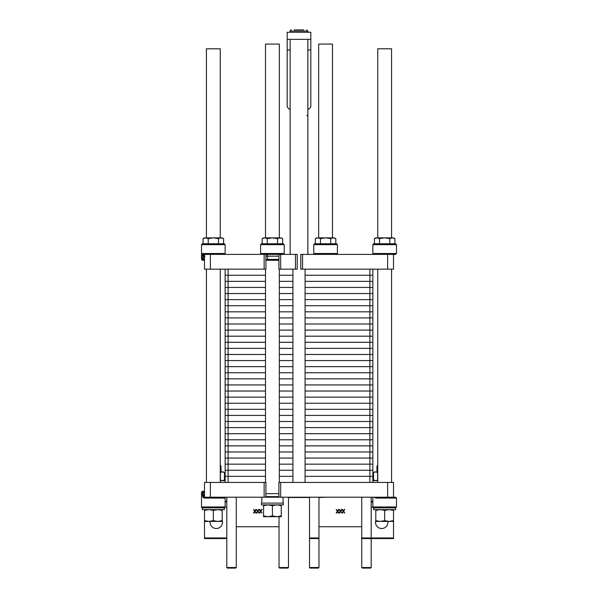 <?xml version="1.0" encoding="UTF-8"?>
<svg xmlns="http://www.w3.org/2000/svg" width="598" height="598" viewBox="0 0 598 598"><rect width="100%" height="100%" fill="white"/><g stroke="black" fill="none" stroke-linecap="round" stroke-linejoin="round"><path stroke-width="0.9" d="M259.158 513.039L258.052 511.268L259.158 509.436M256.378 509.436L257.499 511.245L256.348 509.436L257.76 510.871L258.635 509.436L259.188 509.436L258.059 511.268L259.188 513.039L257.79 511.634L256.938 513.039L256.385 513.039L257.499 511.245L256.415 513.039M255.802 509.436L254.89 510.871L255.765 509.436L256.31 509.436L255.189 511.268L256.31 513.039L254.92 511.634L254.068 513.039L253.522 513.039L254.628 511.245L253.485 509.436L254.89 510.871M253.574 509.436L254.688 511.245L253.604 513.039M254.92 511.634L255.832 513.039M261.961 513.039L260.863 511.268L261.961 509.436M259.764 513.039L260.668 511.634L259.809 513.039L259.263 513.039L260.369 511.245L259.226 509.436L260.631 510.871L259.704 509.436M260.631 510.871L261.505 509.436L262.044 509.436L260.93 511.268L262.044 513.039L260.668 511.634M236.262 526.748L279.027 526.748M341.862 513.039L340.763 511.268L341.862 509.436M339.088 509.436L340.21 511.245L339.059 509.436L340.471 510.871L341.346 509.436L341.892 509.436L340.77 511.268L341.892 513.039L340.501 511.634L339.642 513.039L339.096 513.039L340.21 511.245L339.118 513.039M338.513 509.436L337.601 510.871L338.468 509.436L339.021 509.436L337.892 511.268L339.021 513.039L337.631 511.634L336.779 513.039L336.233 513.039L337.339 511.245L336.196 509.436L337.601 510.871M336.278 509.436L337.399 511.245L336.315 513.039M337.631 511.634L338.543 513.039M344.665 513.039L343.573 511.268L344.665 509.436M342.475 513.039L343.372 511.634L342.519 513.039L341.974 513.039L343.08 511.245L341.936 509.436L343.342 510.871L342.407 509.436M343.342 510.871L344.209 509.436L344.754 509.436L343.641 511.268L344.754 513.039L343.372 511.634M318.973 526.748L361.738 526.748M318.973 497.499L326.77 497.207M288.483 497.499L309.517 497.499M220.251 480.665L225.154 480.665M220.251 471.919L223.383 471.919L224.474 472.555L222.434 471.919L220.251 472.517M220.251 480.067L222.434 480.665L224.474 480.03L224.474 472.555M220.385 472.555L220.385 480.03M220.251 466.029L221.013 466.029L220.251 465.304M221.013 466.029L221.013 471.919M223.383 509.616L222.202 509.616L222.202 510.408L217.769 509.616L213.337 510.408L208.904 509.616L204.479 510.408L204.479 509.616L204.479 538.559L226.806 538.559M224.474 508.98L224.474 507.814M206.422 237.855L206.422 48.804L220.251 48.804L220.251 237.855M204.479 259.42L203.537 259.42L203.537 260.302L204.479 260.302L203.268 260.302A0.89 0.815 90 0 1 202.453 259.42L201.519 259.42L202.408 260.302L201.519 259.42L201.519 244.649L225.154 244.649L225.154 253.507L202.453 253.507L203.537 255.899L205.017 256.168M203.103 238.647L204.479 237.855L222.202 237.855L223.57 238.647L221.013 237.855L218.457 238.647L213.337 237.855L208.224 238.647L205.66 237.855L203.103 238.647L203.028 243.76M223.57 243.76L223.57 238.647M218.457 243.76L218.457 238.647M208.224 243.76L208.224 238.647M205.017 254.397L203.716 254.172L204.165 254.307L203.537 255.899L202.453 253.507L202.453 259.42L203.537 259.42L203.537 255.899M204.165 254.307L202.453 253.507M224.265 243.76L225.154 244.649L224.265 243.76L202.408 243.76L201.519 244.649L202.408 243.76M204.95 497.207L203.537 496.385A0.89 0.456 162.6 0 0 202.744 496.856L204.344 498.089L225.154 498.089L224.265 497.207L225.154 498.089L225.154 506.955L201.519 506.955A0.89 0.89 0 0 0 202.408 507.844L224.265 507.844L224.265 509.616L202.408 509.616L202.408 507.844A0.89 0.89 0 0 1 201.519 506.955L201.519 492.184L202.453 492.184A0.89 0.815 -90 0 1 203.268 491.302L202.408 491.302L203.268 491.302M204.479 491.302L203.537 491.302L203.537 492.184L204.479 492.184M204.479 495.436L203.537 495.436L203.537 496.385L202.453 495.436L202.744 496.856M205.017 497.207A0.89 0.673 90 0 0 204.344 498.089M387.616 497.207L393.521 497.207L393.521 482.437L387.616 482.437L387.616 497.207L280.686 497.207L280.686 482.437L278.915 482.437L278.915 497.207L280.686 497.207M210.384 497.207L210.384 482.437L204.479 482.437L204.479 497.207L278.915 497.207M372.846 254.397L372.846 244.649L373.735 243.76L372.846 244.649L396.481 244.649L395.592 243.76L374.348 243.76M376.344 497.207A0.89 0.673 90 0 0 375.671 498.089L396.481 498.089L396.481 506.955L395.592 507.844L396.481 506.955L372.846 506.955A0.89 0.89 0 0 0 373.735 507.844L395.592 507.844L395.592 509.616L373.735 509.616L373.735 507.844A0.89 0.89 0 0 1 372.846 506.955L372.846 497.207M225.154 482.437L225.154 269.167M228.107 482.437L228.107 269.167M292.915 482.437L292.915 269.167M305.085 482.437L305.085 269.167M369.893 482.437L369.893 269.167M372.846 482.437L372.846 269.167M387.616 269.167L302.543 269.167L302.543 254.397L387.616 254.397L387.616 269.167L393.521 269.167L393.521 254.397L395.592 254.397L396.481 253.507L373.78 253.507L374.012 254.397M302.543 254.397L300.772 254.397L300.772 269.167L302.543 269.167M295.457 269.167L297.228 269.167L297.228 254.397L295.457 254.397L295.457 269.167L280.686 269.167L280.686 254.397L295.457 254.397M278.915 254.397L265.856 254.397L278.974 254.397L278.915 269.167L280.686 269.167M265.856 254.397L264.144 254.397L264.144 269.167L265.916 269.167L265.916 254.397M264.144 269.167L210.384 269.167L210.384 254.397L204.479 254.397L204.479 269.167L210.384 269.167M371.194 538.559L393.521 538.559L393.521 520.634L393.521 521.426L389.096 521.426L393.521 520.634L393.521 510.408L389.096 509.616L384.664 510.408L380.231 509.616L375.798 510.408L375.798 509.616L374.617 509.616M375.798 521.426L375.798 520.634L380.231 521.426L375.798 521.426M380.231 521.426L384.664 520.634L389.096 521.426L380.231 521.426M393.521 509.616L393.521 510.408L393.521 509.616M384.664 520.634L384.664 510.408M375.798 520.634L375.798 510.408M377.749 237.855L377.749 48.804L391.578 48.804L391.578 237.855M374.43 238.647L375.798 237.855L393.521 237.855L394.897 238.647L392.34 237.855L389.776 238.647L384.664 237.855L379.543 238.647L376.987 237.855L374.43 238.647L374.43 243.76M374.221 497.207L375.671 498.089M395.592 497.207L396.481 498.089L395.592 497.207L393.521 497.207M281.277 515.91L281.277 516.702L276.844 516.702L281.277 515.91L281.277 505.676L276.844 504.884L272.411 505.676L267.986 504.884L263.554 505.676L263.554 504.884M263.554 516.702L263.554 515.91L267.986 516.702L263.554 516.702M267.986 516.702L272.411 515.91L276.844 516.702L267.986 516.702M281.277 504.884L281.277 505.676M272.411 515.91L272.411 505.676M263.554 515.91L263.554 505.676M265.856 259.786L267.328 260.294L265.916 260.302M265.916 259.42L267.59 259.42L267.328 260.294L278.915 260.294M265.505 237.855L265.505 44.08L279.326 44.08L279.326 237.855M261.483 504.884L283.347 504.884L283.347 503.112L261.483 503.112L261.483 504.884M265.916 493.664L278.915 493.664M307.865 109.86A2.953 2.953 0 0 1 308.336 109.359L309.749 108.178A2.953 2.953 0 0 0 310.818 105.906L310.818 39.356L287.182 39.356L287.182 105.906A2.953 2.953 0 0 0 288.251 108.178L289.664 109.359A2.953 2.953 0 0 1 290.135 109.86M310.818 39.356L310.818 32.262L287.182 32.262L287.182 39.356M307.865 116.685A1.181 1.181 0 0 0 306.677 115.504M307.865 39.356L307.865 254.397M222.202 520.424A6.204 6.204 0 0 1 216.289 528.52A6.204 6.204 0 0 1 210.152 521.426M225.154 501.931L226.806 501.931M372.846 480.665L377.749 480.665M210.384 482.437L264.144 482.437L264.144 497.207M265.916 497.207L265.916 482.437L264.144 482.437M280.686 482.437L387.616 482.437M377.749 472.517L375.566 471.919L373.526 472.555L374.617 471.919L377.749 471.919M373.526 472.555L373.526 480.03L375.566 480.665L377.749 480.067M377.615 472.555L377.615 480.03M371.194 501.931L372.846 501.931M387.848 521.426A6.204 6.204 0 0 1 381.711 528.52A6.204 6.204 0 0 1 375.798 520.424M226.806 567.509L227.404 568.1L235.672 568.1L236.262 567.509L226.806 567.509L226.806 497.207M309.517 567.509L310.108 568.1L318.383 568.1L318.973 567.509L309.517 567.509L309.517 497.207M310.108 538.559L318.383 538.559L318.973 537.968L309.517 537.968L310.108 538.559M361.738 567.509L362.328 568.1L370.596 568.1L371.194 567.509L361.738 567.509L361.738 537.968L362.328 538.559L370.596 538.559L371.194 537.968L361.738 537.968L361.738 497.207M279.027 567.509L279.617 568.1L287.892 568.1L288.483 567.509L279.027 567.509L279.027 516.702M377.749 465.304L376.987 466.029L377.749 466.029M373.526 508.98L373.526 507.814M303.777 29.9L294.223 29.9M307.865 32.262L307.865 31.081L290.135 31.081A1.181 1.181 0 0 1 291.323 29.9M262.186 238.647L263.554 237.855L281.277 237.855L282.645 238.647L280.088 237.855L277.532 238.647L272.411 237.855L267.299 238.647L264.742 237.855L262.186 238.647L262.186 243.76M260.601 254.397L260.601 244.649L284.229 244.649L282.645 243.76L282.645 238.647M277.532 243.76L277.532 238.647M267.299 243.76L267.299 238.647M394.972 243.76L394.897 238.647M389.776 243.76L389.776 238.647M379.543 243.76L379.543 238.647M264.099 254.397L261.528 253.507L261.767 254.397M283.347 243.76L262.103 243.76M376.344 254.397L375.462 254.397M375.043 254.172L373.78 253.507L373.78 254.397M280.686 254.397L278.974 254.397M393.521 254.397L393.521 269.167L393.521 254.397L387.616 254.397M210.384 254.397L264.144 254.397M222.202 520.634L222.202 521.426L217.769 521.426L222.202 520.634L222.202 510.408M204.479 521.426L204.479 520.634L208.904 521.426L204.479 521.426M208.904 521.426L213.337 520.634L217.769 521.426L208.904 521.426M213.337 520.634L213.337 510.408M335.897 243.76L315.273 243.76M317.269 254.397L314.698 253.507L314.937 254.397M315.968 254.172L316.379 254.397M320.468 243.76L320.468 238.647L317.912 237.855L315.355 238.647L315.355 243.76M330.701 243.76L330.701 238.647L325.589 237.855L320.468 238.647M335.814 243.76L335.814 238.647L333.258 237.855L330.701 238.647M315.355 238.647L316.723 237.855L334.446 237.855L335.814 238.647M318.674 237.855L318.674 44.08L332.495 44.08L332.495 237.855M202.453 492.184L203.537 492.184L203.537 495.436L202.453 495.436L202.453 492.184M203.118 497.558A0.89 0.643 -37.5 0 1 203.888 496.848M265.505 476.344L225.154 476.344M292.915 476.344L279.326 476.344M372.846 476.344L305.085 476.344M225.154 275.259L265.505 275.259M265.505 281.352L225.154 281.352M279.326 275.259L292.915 275.259M292.915 281.352L279.326 281.352M305.085 275.259L372.846 275.259M372.846 281.352L305.085 281.352M225.154 287.444L265.505 287.444M265.505 293.543L225.154 293.543M279.326 287.444L292.915 287.444M292.915 293.543L279.326 293.543M305.085 287.444L372.846 287.444M372.846 293.543L305.085 293.543M225.154 299.635L265.505 299.635M265.505 305.728L225.154 305.728M279.326 299.635L292.915 299.635M292.915 305.728L279.326 305.728M305.085 299.635L372.846 299.635M372.846 305.728L305.085 305.728M225.154 311.82L265.505 311.82M265.505 317.912L225.154 317.912M279.326 311.82L292.915 311.82M292.915 317.912L279.326 317.912M305.085 311.82L372.846 311.82M372.846 317.912L305.085 317.912M225.154 324.004L265.505 324.004M265.505 330.103L225.154 330.103M279.326 324.004L292.915 324.004M292.915 330.103L279.326 330.103M305.085 324.004L372.846 324.004M372.846 330.103L305.085 330.103M225.154 336.196L265.505 336.196M265.505 342.288L225.154 342.288M279.326 336.196L292.915 336.196M292.915 342.288L279.326 342.288M305.085 336.196L372.846 336.196M372.846 342.288L305.085 342.288M225.154 348.38L265.505 348.38M265.505 354.472L225.154 354.472M279.326 348.38L292.915 348.38M292.915 354.472L279.326 354.472M305.085 348.38L372.846 348.38M372.846 354.472L305.085 354.472M225.154 360.572L265.505 360.572M265.505 366.664L225.154 366.664M279.326 360.572L292.915 360.572M292.915 366.664L279.326 366.664M305.085 360.572L372.846 360.572M372.846 366.664L305.085 366.664M225.154 372.756L265.505 372.756M265.505 378.848L225.154 378.848M279.326 372.756L292.915 372.756M292.915 378.848L279.326 378.848M305.085 372.756L372.846 372.756M372.846 378.848L305.085 378.848M225.154 384.94L265.505 384.94M265.505 391.032L225.154 391.032M279.326 384.94L292.915 384.94M292.915 391.032L279.326 391.032M305.085 384.94L372.846 384.94M372.846 391.032L305.085 391.032M225.154 397.132L265.505 397.132M265.505 403.224L225.154 403.224M279.326 397.132L292.915 397.132M292.915 403.224L279.326 403.224M305.085 397.132L372.846 397.132M372.846 403.224L305.085 403.224M225.154 409.316L265.505 409.316M265.505 415.408L225.154 415.408M279.326 409.316L292.915 409.316M292.915 415.408L279.326 415.408M305.085 409.316L372.846 409.316M372.846 415.408L305.085 415.408M225.154 421.5L265.505 421.5M265.505 427.6L225.154 427.6M279.326 421.5L292.915 421.5M292.915 427.6L279.326 427.6M305.085 421.5L372.846 421.5M372.846 427.6L305.085 427.6M225.154 433.692L265.505 433.692M265.505 439.784L225.154 439.784M279.326 433.692L292.915 433.692M292.915 439.784L279.326 439.784M305.085 433.692L372.846 433.692M372.846 439.784L305.085 439.784M225.154 445.876L265.505 445.876M265.505 451.968L225.154 451.968M279.326 445.876L292.915 445.876M292.915 451.968L279.326 451.968M305.085 445.876L372.846 445.876M372.846 451.968L305.085 451.968M225.154 458.061L265.505 458.061M265.505 464.16L225.154 464.16M279.326 458.061L292.915 458.061M292.915 464.16L279.326 464.16M305.085 458.061L372.846 458.061M372.846 464.16L305.085 464.16M225.154 470.252L265.505 470.252M279.326 470.252L292.915 470.252M305.085 470.252L372.846 470.252M265.916 496.617L278.915 496.617M287.182 49.985L290.135 49.985M307.865 49.985L310.818 49.985M226.806 537.968L204.479 537.968M226.806 501.341L225.154 501.341M225.102 507.246L226.806 507.246M393.521 537.968L371.194 537.968L371.194 497.207M372.846 501.341L371.194 501.341M371.194 507.246L372.898 507.246M284.229 244.649L284.229 253.507L261.528 253.507L261.528 254.397M265.916 256.168L278.915 256.168M266.476 254.397A1.772 1.114 -90 0 1 267.59 256.168L267.59 259.42L278.915 259.42M314.653 243.76L313.771 244.649L337.399 244.649L336.517 243.76M337.399 244.649L337.399 253.507L314.698 253.507L314.698 254.397M223.383 480.665L224.474 480.03M220.251 482.437L220.251 269.167M206.422 482.437L206.422 269.167M225.154 253.507L224.265 254.397L225.154 253.507M201.519 492.184L202.408 491.302L201.519 492.184M225.154 506.955L224.265 507.844L225.154 506.955M391.578 482.437L391.578 269.167M377.749 482.437L377.749 269.167M393.521 497.102L394.112 497.207M279.326 482.437L279.326 269.167M265.505 482.437L265.505 269.167M283.048 503.112L283.048 497.207M261.782 503.112L261.782 497.207M290.135 254.397L290.135 39.356M374.617 480.665L373.526 480.03M236.262 567.509L236.262 497.207M318.973 567.509L318.973 497.207M371.194 567.509L371.194 537.968M288.483 567.509L288.483 497.207M376.987 471.919L376.987 466.029M290.135 31.081L290.135 32.262M307.865 31.081L306.677 29.9M284.229 253.507L283.347 254.397M260.601 244.649L261.483 243.76M393.521 254.501L394.112 254.397M395.592 243.76L396.481 244.649L396.481 253.507L395.592 254.397M313.771 244.649L313.771 254.397M337.399 253.507L336.517 254.397"/></g></svg>
